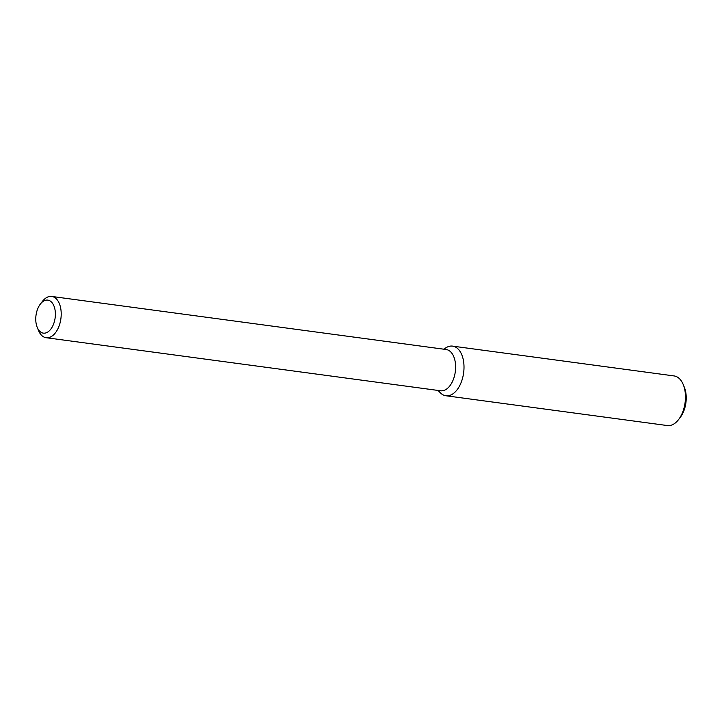 <?xml version="1.0" encoding="UTF-8"?>
<svg xmlns="http://www.w3.org/2000/svg" width="722" height="722" viewBox="0 0 722 722"><rect width="100%" height="100%" fill="white"/><g stroke="black" fill="none" stroke-linecap="round" stroke-linejoin="round"><path stroke-width="1.08" d="M443.561 349.168L446.395 347.517A25.044 14.503 97.7 0 1 463.623 372.877A25.044 14.503 97.7 0 1 440.303 392.777L438.001 390.44M40.333 304.097L42.39 301.417A20.821 12.057 97.7 0 1 51.713 296.444L446.124 349.511A20.821 12.057 97.7 0 1 455.302 371.758A20.821 12.057 97.7 0 1 440.573 390.782L46.154 337.715A20.821 12.057 97.7 0 1 38.483 330.45L37.21 327.328A16.66 9.648 97.7 0 1 36.84 326.317A16.66 9.648 97.7 0 1 40.333 304.097A16.66 9.648 97.7 0 1 53.897 305.839A16.66 9.648 97.7 0 1 50.748 329.223A16.66 9.648 97.7 0 1 37.21 327.328M51.713 296.444A20.821 12.057 97.7 0 1 60.892 318.682A20.821 12.057 97.7 0 1 46.154 337.715M444.039 349.231A25.044 14.503 97.7 0 1 452.586 346.127L674.05 375.927A25.044 14.503 97.7 0 1 683.283 384.655L684.339 387.263A21.57 12.5 97.7 0 1 680.295 417.343L678.581 419.572A25.044 14.503 97.7 0 1 667.372 425.556L445.907 395.755A25.044 14.503 97.7 0 1 438.489 390.503M683.283 384.655A25.044 14.503 97.7 0 1 678.581 419.572M452.586 346.127A25.044 14.503 97.7 0 1 463.623 372.877A25.044 14.503 97.7 0 1 445.907 395.755"/></g></svg>
